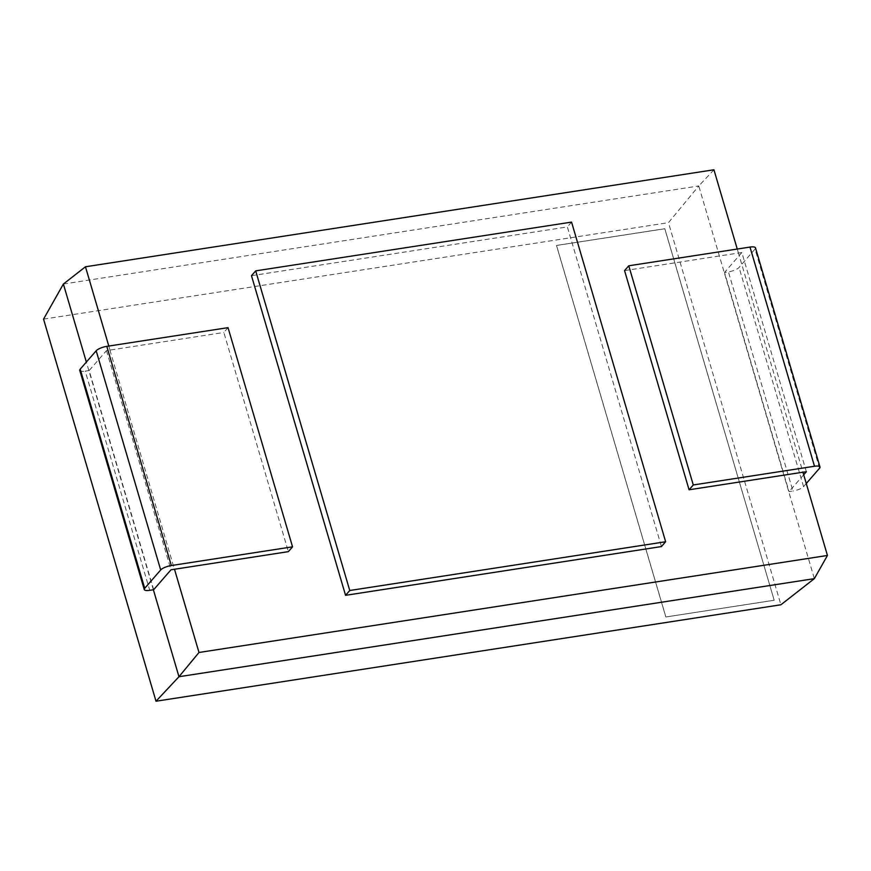<?xml version="1.0" encoding="UTF-8"?>
<svg xmlns="http://www.w3.org/2000/svg" width="871" height="871" viewBox="0 0 871 871"><rect width="100%" height="100%" fill="white"/><g stroke="black" fill="none" stroke-linecap="round" stroke-linejoin="round"><path stroke-width="0.65" stroke-dasharray="4.36 3.27" d="M228.039 327.648L223.847 332.461L288.355 551.648M153.655 589.721L89.147 370.545L106.48 350.621L223.847 332.461M89.147 370.545L85.227 371.144L149.736 590.32M79.751 370.36A8.623 2.526 163.6 0 0 85.227 371.144M106.48 350.621L170.988 569.797M109.92 350.088L174.429 569.275M109.975 350.044L108.799 346.048M153.372 589.765L86.36 362.075M624.561 270.609L738.434 253.036L802.953 472.256M737.258 249.041L738.434 253.036M251.479 275.693L567.369 226.928L661.437 546.563M713.937 169.78L698.771 185.959L814.341 578.649M63.387 284.033L698.771 185.959L668.46 222.66L780.917 604.768M819.535 468.26L755.026 249.084A8.623 2.526 163.6 0 0 755.484 247.854M755.026 249.084L739.054 267.441A8.623 2.526 -16.4 0 1 728.428 271.861L724.52 272.471L789.028 491.647L792.937 491.037L728.428 271.861M806.361 471.734L741.852 252.546L724.52 272.471M741.852 252.546L738.401 253.08M806.263 483.503L803.552 486.617A8.623 2.526 -16.4 0 1 792.937 491.037M803.704 474.782L789.028 491.647M571.561 222.105L567.369 226.928M43.55 319.124L668.46 222.66M774.134 600.282L665.825 616.995L556.482 245.48L664.791 228.768L774.177 600.228L665.825 616.995M665.869 616.951L556.525 245.437L664.834 228.714L774.177 600.228M803.552 486.617L739.054 267.441"/><path stroke-width="1.31" d="M228.039 327.648L106.806 346.353L171.315 565.54L292.547 546.825L228.039 327.648M106.806 346.353A8.623 2.526 -16.4 0 0 96.18 350.784L80.208 369.141A8.623 2.526 163.6 0 0 79.751 370.36L144.259 589.547A8.623 2.526 163.6 0 0 149.736 590.32L153.655 589.721L170.988 569.797L288.355 551.648L292.547 546.825M96.18 350.784L160.689 569.961A8.623 2.526 -16.4 0 1 171.315 565.54M160.689 569.961L144.717 588.317A8.623 2.526 163.6 0 0 144.259 589.547M806.263 483.503L819.535 468.26A8.623 2.526 163.6 0 0 819.992 467.03L755.484 247.854A8.623 2.526 163.6 0 0 749.996 247.081L628.764 265.786L693.272 484.973L689.07 489.785L802.942 472.213L827.45 555.469L198.991 652.477L178.969 676.723L153.372 589.765M198.991 652.477L174.483 569.22M108.799 346.048L85.467 266.776L63.387 284.033L43.55 319.124L156.007 701.22L178.969 676.723L814.341 578.649L780.917 604.768L156.007 701.22M86.36 362.075L63.387 284.033M689.07 489.785L624.561 270.609L628.764 265.786M85.467 266.776L713.937 169.78L737.258 249.041M665.64 541.74L661.437 546.563L345.558 595.328L251.479 275.693L255.682 270.87L571.561 222.105L665.64 541.74L349.75 590.505L255.682 270.87M827.45 555.469L814.341 578.649M819.992 467.03A8.623 2.526 163.6 0 0 814.505 466.257L749.996 247.081M693.272 484.973L814.505 466.257M802.953 472.256L806.361 471.734L803.704 474.782M349.75 590.505L345.558 595.328M80.208 369.141L144.717 588.317"/></g></svg>

